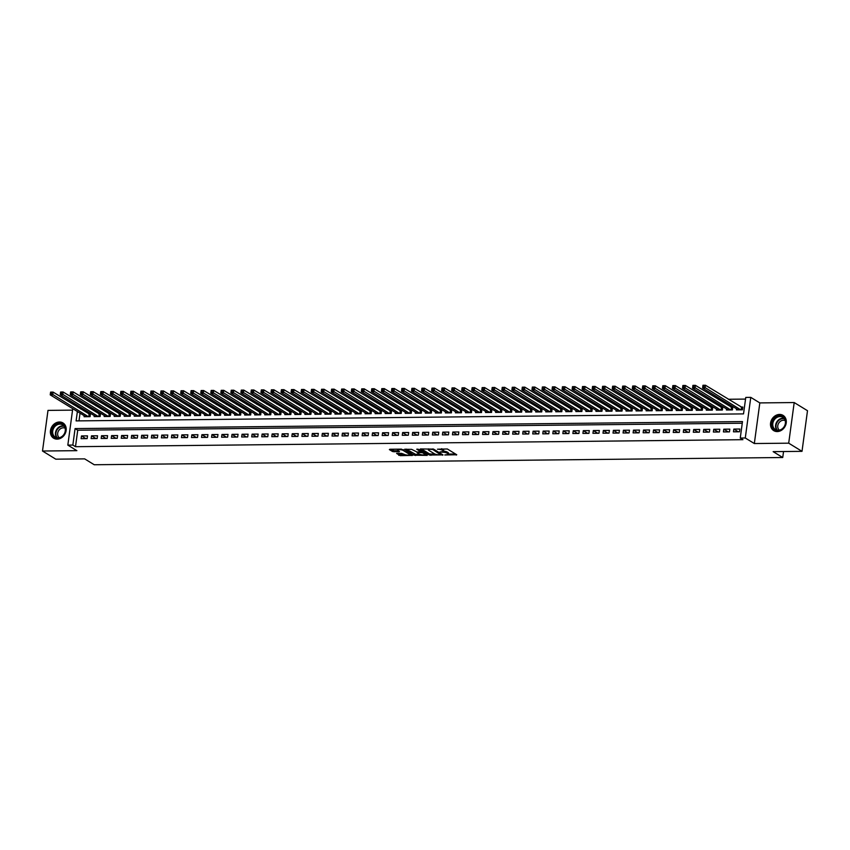 <?xml version="1.0" encoding="UTF-8"?>
<svg xmlns="http://www.w3.org/2000/svg" width="850" height="850" viewBox="0 0 850 850"><rect width="100%" height="100%" fill="white"/><g stroke="black" fill="none" stroke-linecap="round" stroke-linejoin="round"><path stroke-width="1.27" d="M444.763 454.973L456.748 454.75L447.344 448.981L437.463 449.214A3.602 0.914 -172.3 0 1 442.287 450.213L443.062 450.691A3.602 0.914 -172.3 0 1 443.477 451.201A3.602 0.914 -172.3 0 1 441.586 451.743L439.907 451.987L442.319 452.2A3.602 0.914 -172.3 0 1 447.142 453.188L447.929 453.666A3.602 0.914 -172.3 0 1 448.343 454.187A3.602 0.914 -172.3 0 1 446.441 454.729L444.763 454.973M57.141 439.131A8.936 7.491 -58.5 0 0 65.62 432.544A8.936 7.491 -58.5 0 0 62.964 422.949A8.936 7.491 -58.5 0 0 59.458 422.004A8.936 7.491 -58.5 0 0 50.968 428.591A8.936 7.491 -58.5 0 0 53.624 438.186A8.936 7.491 -58.5 0 0 57.141 439.131M777.24 431.566A8.936 7.491 -58.5 0 0 785.719 424.979A8.936 7.491 -58.5 0 0 783.073 415.384A8.936 7.491 -58.5 0 0 779.556 414.439A8.936 7.491 -58.5 0 0 771.077 421.026A8.936 7.491 -58.5 0 0 773.734 430.621A8.936 7.491 -58.5 0 0 777.24 431.566M396.599 453.411L400.286 455.664L412.494 455.377L401.455 449.14L389.831 449.257L389.374 449.586L392.562 451.541L399.043 451.807L399.5 451.467L397.928 450.5A3.007 0.765 -172.3 0 1 397.577 450.075A3.007 0.765 -172.3 0 1 399.893 449.639A3.007 0.765 -172.3 0 1 403.197 450.447L409.381 454.24A3.007 0.765 -172.3 0 1 409.732 454.676A3.007 0.765 -172.3 0 1 407.416 455.101A3.007 0.765 -172.3 0 1 404.111 454.293L401.572 453.358L396.599 453.411M742.263 423.236L77.733 430.217L75.501 446.696L72.845 445.06L67.83 445.113L72.749 408.691M802.007 451.339L788.704 443.179L794.197 402.549L807.5 410.709L802.007 451.339L773.149 451.647L782.733 457.513L94.233 464.748L84.66 458.873L55.803 459.181L42.5 451.021L76.872 450.659L67.83 445.113M794.197 402.549L759.826 402.911L754.332 443.541L788.704 443.179M754.332 443.541L745.28 437.994L740.265 438.047L742.486 421.579L75.076 428.591L72.845 445.06M75.501 446.696L742.921 439.684L740.265 438.047M429.409 455.037L443.009 454.888L433.606 449.129L420.474 448.938L420.006 449.267L429.409 455.037L429.558 453.932L435.37 454.197M427.231 455.388L414.099 455.196L404.558 449.267L411.634 449.353L416.957 452.009L420.846 451.796L416.755 449.204L418.126 449.193L427.306 454.814M72.558 410.136L47.993 410.391L42.5 451.021M84.203 415.714L84.065 416.723L90.089 416.659L90.461 413.908L88.708 413.929M94.244 415.608L94.106 416.617L100.13 416.553L100.502 413.812L98.738 413.822M104.274 415.501L104.146 416.511L110.16 416.447L110.532 413.706L108.779 413.716M114.314 415.395L114.176 416.404L120.201 416.341L120.573 413.599L118.819 413.61M124.355 415.289L124.217 416.298L130.241 416.234L130.602 413.493L128.849 413.514M134.385 415.183L134.247 416.192L140.271 416.128L140.643 413.387L138.89 413.408M144.426 415.076L144.288 416.086L150.312 416.022L150.684 413.281L148.92 413.302M154.456 414.97L154.328 415.979L160.342 415.916L160.714 413.174L158.961 413.196M164.496 414.864L164.358 415.873L170.383 415.809L170.754 413.068L169.001 413.089M174.537 414.757L174.399 415.777L180.413 415.714L180.784 412.962L179.031 412.983M184.567 414.651L184.429 415.671L190.453 415.608L190.825 412.856L189.072 412.877M194.607 414.545L194.469 415.565L200.494 415.501L200.866 412.749L199.102 412.771M204.637 414.449L204.51 415.459L210.524 415.395L210.896 412.643L209.143 412.664M214.678 414.343L214.54 415.353L220.564 415.289L220.936 412.537L219.183 412.558M224.719 414.237L224.581 415.246L230.594 415.183L230.966 412.441L229.213 412.452M234.749 414.131L234.611 415.14L240.635 415.076L241.007 412.335L239.254 412.346M244.789 414.024L244.651 415.034L250.676 414.97L251.048 412.229L249.284 412.239M254.819 413.918L254.692 414.928L260.706 414.864L261.077 412.123L259.324 412.144M264.86 413.812L264.722 414.821L270.746 414.757L271.118 412.016L269.354 412.038M274.901 413.706L274.763 414.715L280.776 414.651L281.148 411.91L279.395 411.931M284.931 413.599L284.793 414.609L290.817 414.545L291.189 411.804L289.436 411.825M294.971 413.493L294.833 414.502L300.858 414.439L301.229 411.697L299.466 411.719M305.001 413.387L304.863 414.407L310.888 414.343L311.259 411.591L309.506 411.612M315.042 413.281L314.904 414.301L320.928 414.237L321.3 411.485L319.536 411.506M325.082 413.174L324.944 414.194L330.958 414.131L331.33 411.379L329.577 411.4M335.112 413.079L334.974 414.088L340.999 414.024L341.371 411.272L339.618 411.294M345.153 412.973L345.015 413.982L351.039 413.918L351.411 411.166L349.647 411.188M355.183 412.866L355.045 413.876L361.069 413.812L361.441 411.071L359.688 411.081M365.224 412.76L365.086 413.769L371.11 413.706L371.482 410.964L369.718 410.975M375.264 412.654L375.126 413.663L381.14 413.599L381.512 410.858L379.759 410.869M385.294 412.547L385.156 413.557L391.181 413.493L391.553 410.752L389.799 410.773M395.335 412.441L395.197 413.451L401.221 413.387L401.593 410.646L399.829 410.667M405.365 412.335L405.227 413.344L411.251 413.281L411.623 410.539L409.87 410.561M415.406 412.229L415.267 413.238L421.292 413.174L421.664 410.433L419.9 410.454M425.446 412.123L425.308 413.132L431.322 413.068L431.694 410.327L429.941 410.348M435.476 412.016L435.338 413.036L441.362 412.973L441.734 410.221L439.981 410.242M445.517 411.91L445.379 412.93L451.403 412.866L451.775 410.114L450.011 410.136M455.547 411.804L455.409 412.824L461.433 412.76L461.805 410.008L460.052 410.029M465.587 411.708L465.449 412.717L471.474 412.654L471.846 409.902L470.082 409.923M475.618 411.602L475.49 412.611L481.504 412.547L481.876 409.796L480.123 409.817M485.658 411.496L485.52 412.505L491.544 412.441L491.916 409.7L490.163 409.711M495.699 411.389L495.561 412.399L501.585 412.335L501.957 409.594L500.193 409.604M505.729 411.283L505.591 412.293L511.615 412.229L511.987 409.487L510.234 409.498M515.769 411.177L515.631 412.186L521.656 412.123L522.028 409.381L520.264 409.402M525.799 411.071L525.672 412.08L531.686 412.016L532.058 409.275L530.304 409.296M535.84 410.964L535.702 411.974L541.726 411.91L542.098 409.169L540.345 409.19M545.881 410.858L545.742 411.868L551.767 411.804L552.128 409.062L550.375 409.084M555.911 410.752L555.773 411.761L561.797 411.697L562.169 408.956L560.416 408.978M565.951 410.646L565.813 411.666L571.838 411.602L572.209 408.85L570.446 408.871M575.981 410.539L575.854 411.559L581.867 411.496L582.239 408.744L580.486 408.765M586.022 410.433L585.884 411.453L591.908 411.389L592.28 408.638L590.527 408.659M596.062 410.337L595.924 411.347L601.949 411.283L602.31 408.531L600.557 408.553M606.093 410.231L605.954 411.241L611.979 411.177L612.351 408.425L610.597 408.446M616.133 410.125L615.995 411.134L622.019 411.071L622.391 408.329L620.628 408.34M626.163 410.019L626.036 411.028L632.049 410.964L632.421 408.223L630.668 408.234M636.204 409.913L636.066 410.922L642.09 410.858L642.462 408.117L640.709 408.127M646.244 409.806L646.106 410.816L652.131 410.752L652.492 408.011L650.739 408.032M656.274 409.7L656.136 410.709L662.161 410.646L662.532 407.904L660.779 407.926M666.315 409.594L666.177 410.603L672.201 410.539L672.573 407.798L670.809 407.819M676.345 409.487L676.218 410.497L682.231 410.433L682.603 407.692L680.85 407.713M686.386 409.381L686.247 410.391L692.272 410.337L692.644 407.586L690.891 407.607M696.426 409.275L696.288 410.295L702.312 410.231L702.674 407.479L700.921 407.501M706.456 409.169L706.318 410.189L712.343 410.125L712.714 407.373L710.961 407.394M716.497 409.062L716.359 410.082L722.383 410.019L722.755 407.267L720.991 407.288M726.527 408.967L726.399 409.976L732.413 409.913L732.785 407.161L731.032 407.182M733.465 431.832L739.479 431.768L739.851 429.027L733.837 429.091L733.465 431.832M723.424 431.938L729.449 431.874L729.821 429.133L723.796 429.197L723.424 431.938M713.384 432.044L719.408 431.981L719.78 429.229L713.756 429.293L713.384 432.044M703.354 432.151L709.378 432.087L709.75 429.335L703.726 429.399L703.354 432.151M693.313 432.257L699.338 432.193L699.709 429.441L693.685 429.505L693.313 432.257M683.283 432.363L689.297 432.299L689.669 429.547L683.655 429.611L683.283 432.363M673.242 432.469L679.267 432.406L679.639 429.654L673.614 429.717L673.242 432.469M663.202 432.565L669.226 432.501L669.598 429.76L663.574 429.824L663.202 432.565M653.172 432.671L659.196 432.608L659.568 429.866L653.544 429.93L653.172 432.671M643.131 432.777L649.156 432.714L649.528 429.973L643.503 430.036L643.131 432.777M633.101 432.884L639.115 432.82L639.487 430.079L633.473 430.142L633.101 432.884M623.061 432.99L629.085 432.926L629.457 430.185L623.433 430.249L623.061 432.99M613.02 433.096L619.044 433.033L619.416 430.291L613.392 430.355L613.02 433.096M602.99 433.203L609.014 433.139L609.386 430.397L603.362 430.461L602.99 433.203M592.949 433.309L598.974 433.245L599.346 430.504L593.321 430.567L592.949 433.309M582.919 433.415L588.933 433.351L589.305 430.599L583.291 430.663L582.919 433.415M572.879 433.521L578.903 433.457L579.275 430.706L573.251 430.769L572.879 433.521M562.849 433.627L568.862 433.564L569.234 430.812L563.21 430.876L562.849 433.627M552.808 433.734L558.832 433.67L559.204 430.918L553.18 430.982L552.808 433.734M542.767 433.84L548.792 433.776L549.164 431.024L543.139 431.088L542.767 433.84M532.737 433.936L538.751 433.872L539.123 431.131L533.109 431.194L532.737 433.936M522.697 434.042L528.721 433.978L529.093 431.237L523.069 431.301L522.697 434.042M512.667 434.148L518.681 434.084L519.053 431.343L513.028 431.407L512.667 434.148M502.626 434.254L508.651 434.191L509.022 431.449L502.998 431.513L502.626 434.254M492.586 434.361L498.61 434.297L498.982 431.556L492.957 431.619L492.586 434.361M482.556 434.467L488.569 434.403L488.941 431.662L482.928 431.726L482.556 434.467M472.515 434.573L478.539 434.509L478.911 431.768L472.887 431.832L472.515 434.573M462.485 434.679L468.499 434.616L468.871 431.874L462.846 431.938L462.485 434.679M452.444 434.786L458.469 434.722L458.841 431.97L452.816 432.034L452.444 434.786M442.404 434.892L448.428 434.828L448.8 432.076L442.776 432.14L442.404 434.892M432.374 434.998L438.398 434.934L438.759 432.183L432.746 432.246L432.374 434.998M422.333 435.104L428.358 435.041L428.729 432.289L422.705 432.353L422.333 435.104M412.303 435.211L418.317 435.147L418.689 432.395L412.664 432.459L412.303 435.211M402.263 435.306L408.287 435.243L408.659 432.501L402.634 432.565L402.263 435.306M392.222 435.413L398.246 435.349L398.618 432.608L392.594 432.671L392.222 435.413M382.192 435.519L388.216 435.455L388.578 432.714L382.564 432.777L382.192 435.519M372.151 435.625L378.176 435.561L378.547 432.82L372.523 432.884L372.151 435.625M362.121 435.731L368.135 435.668L368.507 432.926L362.493 432.99L362.121 435.731M352.081 435.837L358.105 435.774L358.477 433.033L352.453 433.096L352.081 435.837M342.04 435.944L348.064 435.88L348.436 433.139L342.412 433.203L342.04 435.944M332.01 436.05L338.034 435.986L338.396 433.245L332.382 433.309L332.01 436.05M321.969 436.156L327.994 436.092L328.366 433.341L322.341 433.404L321.969 436.156M311.939 436.263L317.953 436.199L318.325 433.447L312.311 433.511L311.939 436.263M301.899 436.369L307.923 436.305L308.295 433.553L302.271 433.617L301.899 436.369M291.858 436.475L297.882 436.411L298.254 433.659L292.23 433.723L291.858 436.475M281.828 436.581L287.853 436.517L288.214 433.766L282.2 433.829L281.828 436.581M271.788 436.677L277.812 436.613L278.184 433.872L272.159 433.936L271.788 436.677M261.757 436.783L267.771 436.719L268.143 433.978L262.129 434.042L261.757 436.783M251.717 436.889L257.741 436.826L258.113 434.084L252.089 434.148L251.717 436.889M241.676 436.996L247.701 436.932L248.072 434.191L242.048 434.254L241.676 436.996M231.646 437.102L237.671 437.038L238.042 434.297L232.018 434.361L231.646 437.102M221.606 437.208L227.63 437.144L228.002 434.403L221.977 434.467L221.606 437.208M211.576 437.314L217.589 437.251L217.961 434.509L211.947 434.573L211.576 437.314M201.535 437.421L207.559 437.357L207.931 434.616L201.907 434.679L201.535 437.421M191.494 437.527L197.519 437.463L197.891 434.711L191.866 434.775L191.494 437.527M181.464 437.633L187.489 437.569L187.861 434.817L181.836 434.881L181.464 437.633M171.424 437.739L177.448 437.676L177.82 434.924L171.796 434.987L171.424 437.739M161.394 437.846L167.407 437.782L167.779 435.03L161.766 435.094L161.394 437.846M151.353 437.952L157.377 437.888L157.749 435.136L151.725 435.2L151.353 437.952M141.312 438.047L147.337 437.984L147.709 435.243L141.684 435.306L141.312 438.047M131.282 438.154L137.307 438.09L137.679 435.349L131.654 435.413L131.282 438.154M121.242 438.26L127.266 438.196L127.638 435.455L121.614 435.519L121.242 438.26M111.212 438.366L117.226 438.303L117.598 435.561L111.584 435.625L111.212 438.366M101.171 438.473L107.196 438.409L107.567 435.668L101.543 435.731L101.171 438.473M91.131 438.579L97.155 438.515L97.527 435.774L91.502 435.837L91.131 438.579M87.497 435.88L81.473 435.944L81.101 438.685L87.125 438.621L87.497 435.88M745.535 399.086L728.322 399.266M721.044 399.341L718.282 399.362M711.004 399.447L708.241 399.468M700.974 399.553L698.211 399.574M690.933 399.659L688.171 399.681M680.893 399.755L678.141 399.787M670.862 399.861L668.1 399.893M660.822 399.967L658.059 399.999M650.792 400.074L648.029 400.106M640.751 400.18L637.989 400.212M630.711 400.286L627.959 400.318M620.681 400.392L617.918 400.424M610.64 400.499L607.878 400.531M600.61 400.605L597.847 400.637M590.569 400.711L587.807 400.733M580.529 400.817L577.777 400.839M570.499 400.924L567.736 400.945M560.458 401.03L557.696 401.051M550.428 401.126L547.666 401.158M540.388 401.232L537.625 401.264M530.347 401.338L527.595 401.37M520.317 401.444L517.554 401.476M510.276 401.551L507.514 401.582M500.246 401.657L497.484 401.689M490.206 401.763L487.443 401.795M480.165 401.869L477.413 401.901M470.135 401.976L467.373 402.007M460.094 402.082L457.332 402.103M450.064 402.188L447.302 402.209M440.024 402.294L437.261 402.316M429.983 402.401L427.231 402.422M419.953 402.496L417.191 402.528M409.913 402.603L407.15 402.634M399.882 402.709L397.12 402.741M389.842 402.815L387.079 402.847M379.801 402.921L377.049 402.953M369.771 403.027L367.009 403.059M359.731 403.134L356.979 403.166M349.701 403.24L346.938 403.272M339.66 403.346L336.897 403.378M329.619 403.453L326.868 403.474M319.589 403.559L316.827 403.58M309.549 403.665L306.797 403.686M299.519 403.771L296.756 403.793M289.478 403.867L286.716 403.899M279.438 403.973L276.686 404.005M269.408 404.079L266.645 404.111M259.367 404.186L256.615 404.217M249.337 404.292L246.574 404.324M239.296 404.398L236.534 404.43M229.256 404.504L226.504 404.536M219.226 404.611L216.463 404.642M209.185 404.717L206.433 404.749M199.155 404.823L196.393 404.844M189.114 404.929L186.352 404.951M179.084 405.036L176.322 405.057M169.044 405.142L166.281 405.163M159.003 405.237L156.251 405.269M148.973 405.344L146.211 405.376M138.933 405.45L136.17 405.482M128.903 405.556L126.14 405.588M118.862 405.663L116.099 405.694M108.821 405.769L106.069 405.801M98.791 405.875L96.029 405.907M88.751 405.981L85.988 406.013M80.824 407.373L80.612 408.967M80.038 413.153L78.997 420.877M736.567 408.861L736.429 409.87L742.454 409.806L742.826 407.054L741.072 407.076M782.733 457.513L783.541 451.531M73.323 404.494L76.054 404.451M77.382 411.527L76.107 420.899L743.527 413.897L745.758 397.418L750.773 397.364L745.28 437.994M759.826 402.911L750.773 397.364M78.157 405.748L77.945 407.331M77.733 430.217L75.076 428.591M733.837 429.091L738.225 431.779M723.796 429.197L728.195 431.885M713.756 429.293L718.154 431.991M703.726 429.399L708.124 432.098M693.685 429.505L698.084 432.204M683.655 429.611L688.043 432.31M673.614 429.717L678.013 432.416M663.574 429.824L667.972 432.522M653.544 429.93L657.942 432.629M643.503 430.036L647.902 432.735M633.473 430.142L637.861 432.841M623.433 430.249L627.831 432.937M613.392 430.355L617.791 433.043M603.362 430.461L607.761 433.149M593.321 430.567L597.72 433.256M583.291 430.663L587.679 433.362M573.251 430.769L577.649 433.468M563.21 430.876L567.609 433.574M553.18 430.982L557.579 433.681M543.139 431.088L547.538 433.787M533.109 431.194L537.497 433.893M523.069 431.301L527.467 433.999M513.028 431.407L517.427 434.106M502.998 431.513L507.397 434.201M492.957 431.619L497.356 434.308M482.928 431.726L487.316 434.414M472.887 431.832L477.286 434.52M462.846 431.938L467.245 434.626M452.816 432.034L457.215 434.733M442.776 432.14L447.174 434.839M432.746 432.246L437.134 434.945M422.705 432.353L427.104 435.051M412.664 432.459L417.063 435.158M402.634 432.565L407.033 435.264M392.594 432.671L396.993 435.37M382.564 432.777L386.952 435.476M372.523 432.884L376.922 435.572M362.493 432.99L366.881 435.678M352.453 433.096L356.851 435.784M342.412 433.203L346.811 435.891M332.382 433.309L336.77 435.997M322.341 433.404L326.74 436.103M312.311 433.511L316.699 436.209M302.271 433.617L306.669 436.316M292.23 433.723L296.629 436.422M282.2 433.829L286.599 436.528M272.159 433.936L276.558 436.634M262.129 434.042L266.517 436.741M252.089 434.148L256.488 436.847M242.048 434.254L246.447 436.942M232.018 434.361L236.417 437.049M221.977 434.467L226.376 437.155M211.947 434.573L216.336 437.261M201.907 434.679L206.306 437.368M191.866 434.775L196.265 437.474M181.836 434.881L186.235 437.58M171.796 434.987L176.194 437.686M161.766 435.094L166.154 437.793M151.725 435.2L156.124 437.899M141.684 435.306L146.083 438.005M131.654 435.413L136.053 438.111M121.614 435.519L126.012 438.217M111.584 435.625L115.972 438.313M101.543 435.731L105.942 438.419M91.502 435.837L95.901 438.526M81.473 435.944L85.871 438.632M448.343 454.187L448.492 453.082A3.602 0.914 -172.3 0 0 448.078 452.572L447.929 453.666M443.487 451.138A3.602 0.914 -172.3 0 1 447.291 452.083L448.078 452.572M443.477 451.201L443.626 450.107A3.602 0.914 -172.3 0 0 443.211 449.586L443.062 450.691M441.543 448.715A3.602 0.914 -172.3 0 1 442.436 449.108L443.211 449.586M448.354 454.059L455.515 453.985M421.398 448.928L429.558 453.932M441.214 454.144L441.777 454.134M440.725 454.782L432.799 449.491L430.312 449.289A3.602 0.914 -172.3 0 0 428.421 449.831A3.602 0.914 -172.3 0 0 428.836 450.351L434.478 453.804A3.602 0.914 -172.3 0 0 439.301 454.803L440.725 454.782M426.456 454.293L425.053 454.304M419.911 454.368L415.746 454.41L415.597 455.504M406.077 449.087L415.746 454.41M419.411 454.123A3.007 0.765 -172.3 0 0 422.716 454.931A3.007 0.765 -172.3 0 0 425.021 454.495A3.007 0.765 -172.3 0 0 424.681 454.07L422.493 452.731L417.69 452.455L417.223 452.784L419.411 454.123M421.653 451.35L420.984 452.423M390.756 449.246L394.219 450.755L398.267 450.712M397.524 453.401L400.435 454.569L404.579 454.527M409.753 454.474L411.134 454.453M702.759 386.771L703.758 386.761L703.906 385.656L702.907 385.666L702.589 388.025L702.961 385.273L705.468 385.252L705.096 387.993L702.589 388.025L738.183 409.849M742.73 407.788L705.468 385.252L703.906 385.656M740.701 409.828L703.758 386.761M779.832 415.852A7.735 6.481 121.5 0 1 785.602 423.194A7.735 6.481 121.5 0 1 777.824 430.674A7.735 6.481 121.5 0 1 772.055 423.342A7.735 6.481 121.5 0 1 779.832 415.852M778.164 430.291A7.161 6.003 -58.5 0 0 784.964 425.011A7.161 6.003 -58.5 0 0 782.839 417.329A7.161 6.003 -58.5 0 0 780.024 416.564A7.161 6.003 -58.5 0 0 773.224 421.844A7.161 6.003 -58.5 0 0 775.349 429.537A7.161 6.003 -58.5 0 0 778.164 430.291M779.354 430.164A5.642 4.728 121.5 0 1 778.218 424.118A5.642 4.728 121.5 0 1 783.456 420.251A5.642 4.728 121.5 0 1 785.209 420.601M783.859 415.958A8.883 7.448 -58.5 0 0 783.466 415.692A8.883 7.448 -58.5 0 0 779.981 414.757A8.883 7.448 -58.5 0 0 771.556 421.303A8.883 7.448 -58.5 0 0 774.191 430.833A8.883 7.448 -58.5 0 0 774.594 431.067M65.089 427.061A7.735 6.481 121.5 0 1 61.242 437.219A7.735 6.481 121.5 0 1 52.349 434.594A7.735 6.481 121.5 0 1 56.196 424.447A7.735 6.481 121.5 0 1 65.089 427.061M53.093 434.478A7.161 6.003 -58.5 0 0 55.239 437.102A7.161 6.003 -58.5 0 0 62.868 435.699A7.161 6.003 -58.5 0 0 64.887 427.507A7.161 6.003 -58.5 0 0 62.73 424.894A7.161 6.003 -58.5 0 0 55.112 426.286A7.161 6.003 -58.5 0 0 53.093 434.478M59.245 437.729A5.642 4.728 121.5 0 1 57.981 435.965A5.642 4.728 121.5 0 1 59.351 429.739A5.642 4.728 121.5 0 1 65.099 428.166M63.75 423.523A8.883 7.448 -58.5 0 0 63.357 423.257A8.883 7.448 -58.5 0 0 53.911 424.989A8.883 7.448 -58.5 0 0 51.404 435.158A8.883 7.448 -58.5 0 0 54.081 438.398A8.883 7.448 -58.5 0 0 54.485 438.632M692.718 386.867L693.727 386.856L693.876 385.762L692.867 385.772L692.548 388.131L692.92 385.379L695.428 385.358L695.056 388.099L692.548 388.131L728.153 409.955M732.689 407.894L695.428 385.358L693.876 385.762M730.66 409.934L693.727 386.856M682.688 386.973L683.687 386.962L683.836 385.868L682.837 385.879L682.508 388.237L682.879 385.486L685.387 385.464L685.026 388.206L682.508 388.237L718.112 410.061M722.649 408L685.387 385.464L683.836 385.868M720.619 410.029L683.687 386.962M672.648 387.079L673.646 387.069L673.795 385.974L672.796 385.985L672.477 388.344L672.849 385.592L675.357 385.571L674.985 388.312L672.477 388.344L708.082 410.168M712.619 408.106L675.357 385.571L673.795 385.974M710.589 410.136L673.646 387.069M662.607 387.186L663.616 387.175L663.765 386.081L662.756 386.091L662.437 388.439L662.809 385.698L665.316 385.677L664.944 388.418L662.437 388.439L698.041 410.274M702.578 408.212L665.316 385.677L663.765 386.081M700.549 410.242L663.616 387.175M652.577 387.292L653.576 387.281L653.724 386.187L652.726 386.197L652.407 388.546L652.779 385.804L655.286 385.772L654.914 388.524L652.407 388.546L688.001 410.38M692.548 408.319L655.286 385.772L653.724 386.187M690.519 410.348L653.576 387.281M642.536 387.398L643.546 387.388L643.694 386.293L642.685 386.304L642.366 388.652L642.738 385.911L645.246 385.879L644.874 388.631L642.366 388.652L677.971 410.486M682.508 408.425L645.246 385.879L643.694 386.293M680.478 410.454L643.546 387.388M632.506 387.504L633.505 387.494L633.654 386.399L632.655 386.41L632.326 388.758L632.697 386.017L635.205 385.985L634.844 388.737L632.326 388.758L667.93 410.592M672.467 408.531L635.205 385.985L633.654 386.399M670.438 410.561L633.505 387.494M622.466 387.611L623.464 387.6L623.613 386.506L622.614 386.516L622.296 388.864L622.668 386.123L625.175 386.091L624.803 388.843L622.296 388.864L657.9 410.688M662.437 408.638L625.175 386.091L623.613 386.506M660.407 410.667L623.464 387.6M612.425 387.717L613.434 387.706L613.583 386.612L612.574 386.623L612.255 388.971L612.627 386.229L615.134 386.197L614.763 388.949L612.255 388.971L647.859 410.794M652.396 408.744L615.134 386.197L613.583 386.612M650.367 410.773L613.434 387.706M602.395 387.823L603.394 387.812L603.543 386.707L602.544 386.718L602.225 389.077L602.597 386.336L605.104 386.304L604.732 389.045L602.225 389.077L637.819 410.901M642.366 408.85L605.104 386.304L603.543 386.707M640.337 410.879L603.394 387.812M592.354 387.929L593.364 387.919L593.513 386.814L592.503 386.824L592.184 389.183L592.556 386.442L595.064 386.41L594.692 389.151L592.184 389.183L627.789 411.007M632.326 408.946L595.064 386.41L593.513 386.814M630.296 410.986L593.364 387.919M582.324 388.036L583.323 388.025L583.472 386.92L582.473 386.931L582.144 389.289L582.516 386.538L585.034 386.516L584.662 389.257L582.144 389.289L617.748 411.113M622.285 409.052L585.034 386.516L583.472 386.92M620.256 411.092L583.323 388.025M572.284 388.142L573.282 388.131L573.431 387.026L572.433 387.037L572.114 389.396L572.486 386.644L574.993 386.623L574.621 389.364L572.114 389.396L607.718 411.219M612.255 409.158L574.993 386.623L573.431 387.026M610.226 411.198L573.282 388.131M562.243 388.237L563.253 388.227L563.401 387.132L562.392 387.143L562.073 389.502L562.445 386.75L564.952 386.729L564.581 389.47L562.073 389.502L597.678 411.326M602.214 409.264L564.952 386.729L563.401 387.132M600.185 411.304L563.253 388.227M552.213 388.344L553.212 388.333L553.361 387.239L552.362 387.249L552.043 389.608L552.415 386.856L554.923 386.835L554.551 389.576L552.043 389.608L587.637 411.432M592.184 409.371L554.923 386.835L553.361 387.239M590.155 411.4L553.212 388.333M542.173 388.45L543.182 388.439L543.331 387.345L542.321 387.356L542.003 389.714L542.374 386.962L544.882 386.941L544.51 389.683L542.003 389.714L577.607 411.538M582.144 409.477L544.882 386.941L543.331 387.345M580.114 411.506L543.182 388.439M532.142 388.556L533.141 388.546L533.29 387.451L532.291 387.462L531.962 389.81L532.334 387.069L534.852 387.047L534.48 389.789L531.962 389.81L567.566 411.644M572.103 409.583L534.852 387.047L533.29 387.451M570.074 411.612L533.141 388.546M522.102 388.663L523.111 388.652L523.249 387.558L522.251 387.568L521.932 389.916L522.304 387.175L524.811 387.143L524.439 389.895L521.932 389.916L557.536 411.751M562.073 409.689L524.811 387.143L523.249 387.558M560.044 411.719L523.111 388.652M512.061 388.769L513.071 388.758L513.219 387.664L512.21 387.674L511.891 390.022L512.263 387.281L514.771 387.249L514.399 390.001L511.891 390.022L547.496 411.857M552.032 409.796L514.771 387.249L513.219 387.664M550.003 411.825L513.071 388.758M502.031 388.875L503.03 388.864L503.179 387.77L502.18 387.781L501.861 390.129L502.233 387.388L504.741 387.356L504.369 390.108L501.861 390.129L537.466 411.963M542.003 409.902L504.741 387.356L503.179 387.77M539.973 411.931L503.03 388.864M491.991 388.981L493 388.971L493.149 387.876L492.139 387.887L491.821 390.235L492.192 387.494L494.7 387.462L494.328 390.214L491.821 390.235L527.425 412.059M531.962 410.008L494.7 387.462L493.149 387.876M529.933 412.038L493 388.971M481.961 389.087L482.959 389.077L483.108 387.983L482.109 387.993L481.78 390.341L482.152 387.6L484.67 387.568L484.298 390.32L481.78 390.341L517.384 412.165M521.921 410.114L484.67 387.568L483.108 387.983M519.892 412.144L482.959 389.077M471.92 389.194L472.929 389.183L473.078 388.078L472.069 388.089L471.75 390.447L472.122 387.706L474.629 387.674L474.257 390.416L471.75 390.447L507.354 412.271M511.891 410.221L474.629 387.674L473.078 388.078M509.862 412.25L472.929 389.183M461.879 389.3L462.889 389.289L463.038 388.184L462.028 388.195L461.709 390.554L462.081 387.802L464.589 387.781L464.217 390.522L461.709 390.554L497.314 412.377M501.851 410.316L464.589 387.781L463.038 388.184M499.821 412.356L462.889 389.289M451.849 389.406L452.848 389.396L452.997 388.291L451.998 388.301L451.679 390.66L452.051 387.908L454.559 387.887L454.187 390.628L451.679 390.66L487.284 412.484M491.821 410.422L454.559 387.887L452.997 388.291M489.791 412.462L452.848 389.396M441.809 389.513L442.818 389.502L442.967 388.397L441.957 388.408L441.639 390.766L442.011 388.014L444.518 387.993L444.146 390.734L441.639 390.766L477.243 412.59M481.78 410.529L444.518 387.993L442.967 388.397M479.751 412.569L442.818 389.502M431.779 389.608L432.777 389.598L432.926 388.503L431.928 388.514L431.598 390.873L431.97 388.121L434.488 388.099L434.116 390.841L431.598 390.873L467.203 412.696M471.739 410.635L434.488 388.099L432.926 388.503M469.71 412.675L432.777 389.598M421.738 389.714L422.748 389.704L422.896 388.609L421.887 388.62L421.568 390.979L421.94 388.227L424.447 388.206L424.076 390.947L421.568 390.979L457.172 412.803M461.709 410.741L424.447 388.206L422.896 388.609M459.68 412.771L422.748 389.704M411.697 389.821L412.707 389.81L412.856 388.716L411.846 388.726L411.527 391.085L411.899 388.333L414.407 388.312L414.035 391.053L411.527 391.085L447.132 412.909M451.669 410.848L414.407 388.312L412.856 388.716M449.639 412.877L412.707 389.81M401.668 389.927L402.666 389.916L402.815 388.822L401.816 388.832L401.498 391.181L401.869 388.439L404.377 388.418L404.005 391.159L401.498 391.181L437.102 413.015M441.639 410.954L404.377 388.418L402.815 388.822M439.609 412.983L402.666 389.916M391.627 390.033L392.636 390.022L392.785 388.928L391.776 388.939L391.457 391.287L391.829 388.546L394.336 388.514L393.964 391.266L391.457 391.287L427.061 413.121M431.598 411.06L394.336 388.514L392.785 388.928M429.569 413.089L392.636 390.022M381.597 390.139L382.596 390.129L382.744 389.034L381.746 389.045L381.416 391.393L381.788 388.652L384.306 388.62L383.934 391.372L381.416 391.393L417.021 413.228M421.558 411.166L384.306 388.62L382.744 389.034M419.539 413.196L382.596 390.129M371.556 390.246L372.566 390.235L372.714 389.141L371.705 389.151L371.386 391.499L371.758 388.758L374.266 388.726L373.894 391.478L371.386 391.499L406.991 413.334M411.527 411.272L374.266 388.726L372.714 389.141M409.498 413.302L372.566 390.235M361.526 390.352L362.525 390.341L362.674 389.247L361.664 389.257L361.346 391.606L361.717 388.864L364.225 388.832L363.853 391.584L361.346 391.606L396.95 413.429M401.487 411.379L364.225 388.832L362.674 389.247M399.457 413.408L362.525 390.341M351.486 390.458L352.484 390.447L352.633 389.353L351.634 389.364L351.316 391.712L351.688 388.971L354.195 388.939L353.823 391.691L351.316 391.712L386.92 413.536M391.457 411.485L354.195 388.939L352.633 389.353M389.428 413.514L352.484 390.447M341.445 390.564L342.454 390.554L342.603 389.449L341.594 389.459L341.275 391.818L341.647 389.077L344.154 389.045L343.783 391.786L341.275 391.818L376.879 413.642M381.416 411.591L344.154 389.045L342.603 389.449M379.387 413.621L342.454 390.554M331.415 390.671L332.414 390.66L332.562 389.555L331.564 389.566L331.245 391.924L331.606 389.172L334.124 389.151L333.752 391.892L331.245 391.924L366.839 413.748M371.376 411.687L334.124 389.151L332.562 389.555M369.357 413.727L332.414 390.66M321.374 390.777L322.384 390.766L322.533 389.661L321.523 389.672L321.204 392.031L321.576 389.279L324.084 389.257L323.712 391.999L321.204 392.031L356.809 413.854M361.346 411.793L324.084 389.257L322.533 389.661M359.316 413.833L322.384 390.766M311.344 390.883L312.343 390.873L312.492 389.767L311.483 389.778L311.164 392.137L311.536 389.385L314.043 389.364L313.671 392.105L311.164 392.137L346.768 413.961M351.305 411.899L314.043 389.364L312.492 389.767M349.276 413.939L312.343 390.873M301.304 390.979L302.303 390.968L302.451 389.874L301.453 389.884L301.134 392.243L301.506 389.491L304.013 389.47L303.641 392.211L301.134 392.243L336.738 414.067M341.275 412.006L304.013 389.47L302.451 389.874M339.246 414.046L302.303 390.968M291.263 391.085L292.272 391.074L292.421 389.98L291.412 389.991L291.093 392.349L291.465 389.598L293.973 389.576L293.601 392.317L291.093 392.349L326.697 414.173M331.234 412.112L293.973 389.576L292.421 389.98M329.205 414.141L292.272 391.074M281.233 391.191L282.232 391.181L282.381 390.086L281.382 390.097L281.063 392.445L281.424 389.704L283.942 389.683L283.571 392.424L281.063 392.445L316.657 414.279M321.194 412.218L283.942 389.683L282.381 390.086M319.175 414.248L282.232 391.181M271.192 391.297L272.202 391.287L272.351 390.192L271.341 390.203L271.023 392.551L271.394 389.81L273.902 389.789L273.53 392.53L271.023 392.551L306.627 414.386M311.164 412.324L273.902 389.789L272.351 390.192M309.134 414.354L272.202 391.287M261.163 391.404L262.161 391.393L262.31 390.299L261.311 390.309L260.982 392.658L261.354 389.916L263.861 389.884L263.489 392.636L260.982 392.658L296.586 414.492M301.123 412.431L263.861 389.884L262.31 390.299M299.094 414.46L262.161 391.393M251.122 391.51L252.121 391.499L252.269 390.405L251.271 390.416L250.952 392.764L251.324 390.022L253.831 389.991L253.459 392.743L250.952 392.764L286.556 414.598M291.093 412.537L253.831 389.991L252.269 390.405M289.064 414.566L252.121 391.499M241.081 391.616L242.091 391.606L242.239 390.511L241.23 390.522L240.911 392.87L241.283 390.129L243.791 390.097L243.419 392.849L240.911 392.87L276.516 414.704M281.053 412.643L243.791 390.097L242.239 390.511M279.023 414.672L242.091 391.606M231.051 391.723L232.05 391.712L232.199 390.618L231.2 390.628L230.881 392.976L231.242 390.235L233.761 390.203L233.389 392.955L230.881 392.976L266.475 414.8M271.012 412.749L233.761 390.203L232.199 390.618M268.993 414.779L232.05 391.712M221.011 391.829L222.02 391.818L222.169 390.724L221.159 390.724L220.841 393.082L221.212 390.341L223.72 390.309L223.348 393.061L220.841 393.082L256.445 414.906M260.982 412.856L223.72 390.309L222.169 390.724M258.952 414.885L222.02 391.818M210.981 391.935L211.979 391.924L212.128 390.819L211.129 390.83L210.8 393.189L211.172 390.447L213.679 390.416L213.308 393.157L210.8 393.189L246.404 415.013M250.941 412.962L213.679 390.416L212.128 390.819M248.912 414.991L211.979 391.924M200.94 392.041L201.939 392.031L202.087 390.926L201.089 390.936L200.77 393.295L201.142 390.543L203.649 390.522L203.278 393.263L200.77 393.295L236.374 415.119M240.911 413.058L203.649 390.522L202.087 390.926M238.882 415.098L201.939 392.031M190.899 392.147L191.909 392.137L192.058 391.032L191.048 391.043L190.729 393.401L191.101 390.649L193.609 390.628L193.237 393.369L190.729 393.401L226.334 415.225M230.871 413.164L193.609 390.628L192.058 391.032M228.841 415.204L191.909 392.137M180.869 392.254L181.868 392.243L182.017 391.138L181.018 391.149L180.699 393.507L181.061 390.756L183.579 390.734L183.207 393.476L180.699 393.507L216.293 415.331M220.841 413.27L183.579 390.734L182.017 391.138M218.811 415.31L181.868 392.243M170.829 392.349L171.838 392.339L171.987 391.244L170.977 391.255L170.659 393.614L171.031 390.862L173.538 390.841L173.166 393.582L170.659 393.614L206.263 415.438M210.8 413.376L173.538 390.841L171.987 391.244M208.771 415.416L171.838 392.339M160.799 392.456L161.798 392.445L161.946 391.351L160.947 391.361L160.618 393.72L160.99 390.968L163.498 390.947L163.136 393.688L160.618 393.72L196.222 415.544M200.759 413.483L163.498 390.947L161.946 391.351M198.73 415.512L161.798 392.445M150.758 392.562L151.757 392.551L151.906 391.457L150.907 391.467L150.588 393.816L150.96 391.074L153.468 391.053L153.096 393.794L150.588 393.816L186.192 415.65M190.729 413.589L153.468 391.053L151.906 391.457M188.7 415.618L151.757 392.551M140.718 392.668L141.727 392.658L141.876 391.563L140.866 391.574L140.548 393.922L140.919 391.181L143.427 391.159L143.055 393.901L140.548 393.922L176.152 415.756M180.689 413.695L143.427 391.159L141.876 391.563M178.659 415.724L141.727 392.658M130.688 392.774L131.686 392.764L131.835 391.669L130.836 391.68L130.518 394.028L130.889 391.287L133.397 391.255L133.025 394.007L130.518 394.028L166.111 415.862M170.659 413.801L133.397 391.255L131.835 391.669M168.629 415.831L131.686 392.764M120.647 392.881L121.656 392.87L121.805 391.776L120.796 391.786L120.477 394.134L120.849 391.393L123.356 391.361L122.984 394.113L120.477 394.134L156.081 415.969M160.618 413.908L123.356 391.361L121.805 391.776M158.589 415.937L121.656 392.87M110.617 392.987L111.616 392.976L111.764 391.882L110.766 391.892L110.436 394.241L110.808 391.499L113.316 391.467L112.954 394.219L110.436 394.241L146.041 416.075M150.577 414.014L113.316 391.467L111.764 391.882M148.548 416.043L111.616 392.976M100.576 393.093L101.575 393.082L101.724 391.988L100.725 391.999L100.406 394.347L100.778 391.606L103.286 391.574L102.914 394.326L100.406 394.347L136.011 416.171M140.548 414.12L103.286 391.574L101.724 391.988M138.518 416.149L101.575 393.082M90.536 393.199L91.545 393.189L91.694 392.084L90.684 392.094L90.366 394.453L90.738 391.712L93.245 391.68L92.873 394.432L90.366 394.453L125.97 416.277M130.507 414.226L93.245 391.68L91.694 392.084M128.477 416.256L91.545 393.189M80.506 393.306L81.504 393.295L81.653 392.19L80.654 392.201L80.336 394.559L80.707 391.818L83.215 391.786L82.843 394.527L80.336 394.559L115.929 416.383M120.477 414.332L83.215 391.786L81.653 392.19M118.448 416.362L81.504 393.295M70.465 393.412L71.474 393.401L71.623 392.296L70.614 392.307L70.295 394.666L70.667 391.914L73.174 391.892L72.802 394.634L70.295 394.666L105.899 416.489M110.436 414.428L73.174 391.892L71.623 392.296M108.407 416.468L71.474 393.401M60.435 393.518L61.434 393.507L61.583 392.402L60.584 392.413L60.254 394.772L60.626 392.02L63.134 391.999L62.773 394.74L60.254 394.772L95.859 416.596M100.396 414.534L63.134 391.999L61.583 392.402M98.366 416.574L61.434 393.507M50.394 393.624L51.393 393.614L51.542 392.509L50.543 392.519L50.224 394.878L50.596 392.126L53.104 392.105L52.732 394.846L50.224 394.878L85.829 416.702M90.366 414.641L53.104 392.105L51.542 392.509M88.336 416.681L51.393 393.614M447.291 452.083L447.142 453.188M442.436 449.108L442.287 450.213M456.365 454.506L456.291 455.079M442.627 454.654L442.542 455.217M431.067 454.251L430.918 455.345M441.161 453.762L441.054 454.559M432.884 448.896L432.799 449.491M414.248 454.102L414.099 455.196M420.824 450.851L420.718 451.637M424.788 453.273L424.681 454.07M422.599 451.934L422.493 452.731M409.487 453.454L409.381 454.24M403.304 449.65L403.197 450.447M399.118 451.233L399.043 451.807M394.219 450.755L394.071 451.86M392.711 450.447L392.562 451.541M411.984 454.973L411.91 455.547M400.435 454.569L400.286 455.664M398.926 454.261L398.777 455.356M741.763 407.458L741.444 409.817M741.497 407.341L741.157 409.817M776.879 430.153A7.161 6.003 121.5 0 1 776.379 422.652A7.161 6.003 121.5 0 1 782.797 418.264A7.161 6.003 121.5 0 1 784.082 418.402M784.391 418.816A6.927 5.812 -58.5 0 0 783.031 418.657A6.927 5.812 -58.5 0 0 776.794 422.96A6.927 5.812 -58.5 0 0 777.389 430.249M56.769 437.718A7.161 6.003 121.5 0 1 55.866 436.178A7.161 6.003 121.5 0 1 57.226 428.708A7.161 6.003 121.5 0 1 63.973 425.967M64.292 426.381A6.927 5.812 -58.5 0 0 57.694 428.942A6.927 5.812 -58.5 0 0 56.323 436.231A6.927 5.812 -58.5 0 0 57.279 437.814M731.733 407.564L731.414 409.923M731.457 407.447L731.117 409.923M721.692 407.671L721.374 410.029M721.416 407.554L721.087 410.029M711.652 407.777L711.333 410.136M711.386 407.66L711.046 410.136M701.622 407.883L701.303 410.242M701.346 407.756L701.016 410.242M691.581 407.989L691.263 410.337M691.316 407.862L690.976 410.348M681.551 408.096L681.232 410.444M681.275 407.968L680.935 410.454M671.511 408.202L671.192 410.55M671.234 408.074L670.905 410.561M661.47 408.308L661.151 410.656M661.204 408.181L660.864 410.667M651.44 408.404L651.121 410.763M651.164 408.287L650.834 410.763M641.399 408.51L641.081 410.869M641.134 408.393L640.794 410.869M631.369 408.616L631.051 410.975M631.093 408.499L630.753 410.975M621.329 408.723L621.01 411.081M621.053 408.606L620.723 411.081M611.288 408.829L610.969 411.188M611.023 408.712L610.683 411.188M601.258 408.935L600.939 411.294M600.982 408.818L600.653 411.294M591.218 409.041L590.899 411.4M590.952 408.924L590.612 411.4M581.188 409.147L580.869 411.506M580.911 409.031L580.571 411.506M571.147 409.254L570.828 411.612M570.871 409.126L570.541 411.612M561.106 409.36L560.787 411.708M560.841 409.233L560.501 411.719M551.076 409.466L550.758 411.814M550.8 409.339L550.471 411.825M541.036 409.572L540.717 411.921M540.77 409.445L540.43 411.931M531.006 409.679L530.687 412.027M530.729 409.551L530.4 412.038M520.965 409.774L520.646 412.133M520.689 409.658L520.359 412.133M510.924 409.881L510.606 412.239M510.659 409.764L510.319 412.239M500.894 409.987L500.576 412.346M500.618 409.87L500.289 412.346M490.854 410.093L490.535 412.452M490.588 409.976L490.248 412.452M480.824 410.199L480.505 412.558M480.547 410.082L480.218 412.558M470.783 410.306L470.464 412.664M470.507 410.189L470.178 412.664M460.743 410.412L460.424 412.771M460.477 410.295L460.137 412.771M450.712 410.518L450.394 412.877M450.436 410.401L450.107 412.877M440.672 410.624L440.353 412.983M440.406 410.497L440.066 412.983M430.642 410.731L430.323 413.079M430.366 410.603L430.036 413.089M420.601 410.837L420.283 413.185M420.336 410.709L419.996 413.196M410.561 410.943L410.242 413.291M410.295 410.816L409.955 413.302M400.531 411.049L400.212 413.397M400.254 410.922L399.925 413.408M390.49 411.145L390.171 413.504M390.224 411.028L389.884 413.504M380.46 411.251L380.141 413.61M380.184 411.134L379.854 413.61M370.419 411.358L370.101 413.716M370.154 411.241L369.814 413.716M360.379 411.464L360.06 413.822M360.113 411.347L359.773 413.822M350.349 411.57L350.03 413.929M350.072 411.453L349.743 413.929M340.308 411.676L339.989 414.035M340.043 411.559L339.703 414.035M330.278 411.783L329.959 414.141M330.002 411.666L329.672 414.141M320.237 411.889L319.919 414.248M319.972 411.772L319.632 414.248M310.197 411.995L309.878 414.354M309.931 411.868L309.591 414.354M300.167 412.101L299.848 414.449M299.891 411.974L299.561 414.46M290.126 412.207L289.808 414.556M289.861 412.08L289.521 414.566M280.096 412.314L279.777 414.662M279.82 412.186L279.491 414.672M270.056 412.42L269.737 414.768M269.79 412.293L269.45 414.779M260.015 412.516L259.707 414.874M259.749 412.399L259.409 414.874M249.985 412.622L249.666 414.981M249.709 412.505L249.379 414.981M239.944 412.728L239.626 415.087M239.679 412.611L239.339 415.087M229.914 412.834L229.596 415.193M229.638 412.717L229.309 415.193M219.874 412.941L219.555 415.299M219.608 412.824L219.268 415.299M209.844 413.047L209.525 415.406M209.567 412.93L209.227 415.406M199.803 413.153L199.484 415.512M199.527 413.036L199.197 415.512M189.762 413.259L189.444 415.618M189.497 413.142L189.157 415.618M179.732 413.366L179.414 415.724M179.456 413.238L179.127 415.724M169.692 413.472L169.373 415.82M169.426 413.344L169.086 415.831M159.662 413.578L159.343 415.926M159.386 413.451L159.046 415.937M149.621 413.684L149.303 416.033M149.345 413.557L149.016 416.043M139.581 413.791L139.262 416.139M139.315 413.663L138.975 416.149M129.551 413.886L129.232 416.245M129.274 413.769L128.945 416.245M119.51 413.993L119.191 416.351M119.244 413.876L118.904 416.351M109.48 414.099L109.161 416.457M109.204 413.982L108.864 416.457M99.439 414.205L99.121 416.564M99.163 414.088L98.834 416.564M89.399 414.311L89.08 416.67M89.133 414.194L88.793 416.67M441.256 453.815L441.139 454.665M428.559 448.853L428.421 449.831M420.962 450.936L420.846 451.796M425.159 453.496L425.021 454.495M417.18 451.998L417.095 452.625M409.87 453.677L409.732 454.676M397.704 449.183L397.577 450.075"/></g></svg>
